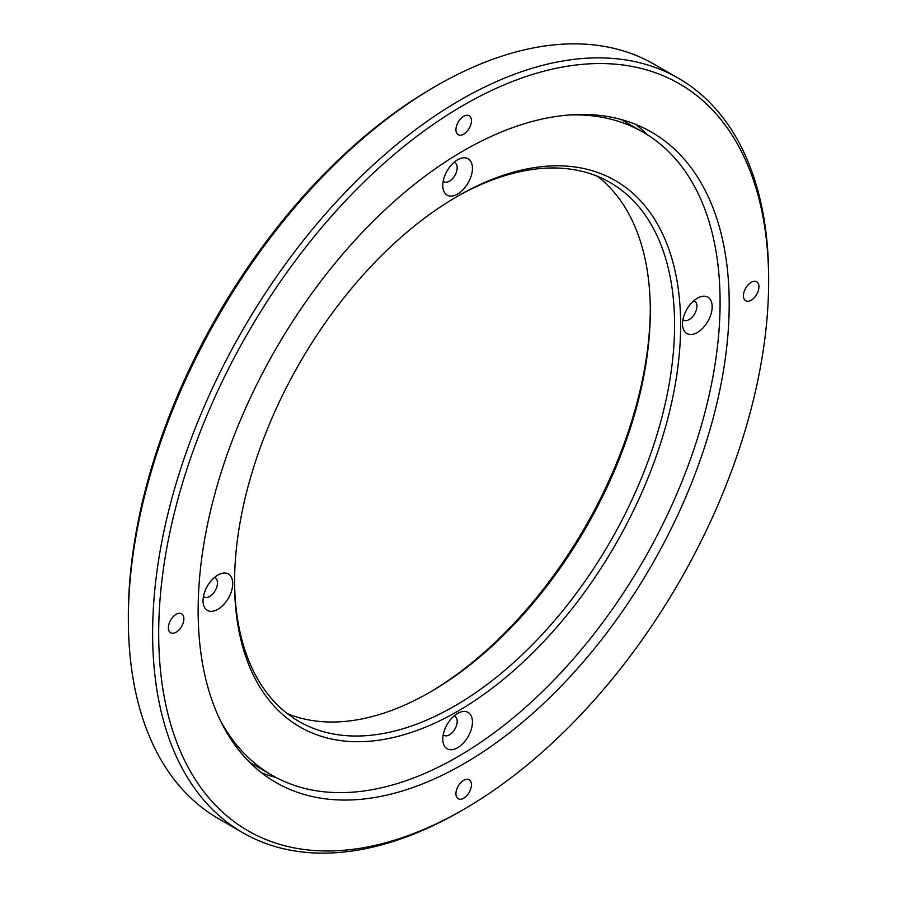 <?xml version="1.0" encoding="UTF-8"?>
<svg xmlns="http://www.w3.org/2000/svg" width="897" height="897" viewBox="0 0 897 897"><rect width="100%" height="100%" fill="white"/><g stroke="black" fill="none" stroke-linecap="round" stroke-linejoin="round"><path stroke-width="1.35" d="M457.593 196.208L457.605 196.208A315.43 182.113 -60 0 1 680.644 324.983A315.43 182.113 -60 0 1 457.605 711.31A315.43 182.113 -60 0 1 234.566 582.534A315.43 182.113 -60 0 1 457.605 196.208L457.605 196.208M234.566 580.763A311.136 179.635 120 0 0 299.004 721.457A311.136 179.635 120 0 0 454.566 706.051A311.136 179.635 120 0 0 657.826 431.872A311.136 179.635 120 0 0 610.139 182.551A311.136 179.635 120 0 0 456.08 197.093M428.788 692.899A315.43 182.113 120 0 0 650.291 309.23M597.525 176.361A311.136 179.635 -60 0 1 650.303 310.967A311.136 179.635 -60 0 1 430.291 692.036L430.291 692.036A311.136 179.635 -60 0 1 287.332 713.631M697.339 332.484A20.979 12.11 120 0 0 712.151 307.85A20.979 12.11 120 0 0 699.167 297.288A20.979 12.11 120 0 0 697.339 298.219A20.979 12.11 120 0 0 682.617 325.959A20.979 12.11 120 0 0 697.339 332.484M682.931 319.534A10.955 6.324 120 0 0 683.705 320.128A10.955 6.324 120 0 0 689.176 319.579A10.955 6.324 120 0 0 696.341 309.925A10.955 6.324 120 0 0 694.659 301.145A10.955 6.324 120 0 0 693.762 300.775M457.605 747.706A20.979 12.11 120 0 0 472.416 723.083A20.979 12.11 120 0 0 459.432 712.521A20.979 12.11 120 0 0 457.605 713.44A20.979 12.11 120 0 0 442.883 741.191A20.979 12.11 120 0 0 457.605 747.706M443.208 734.766A10.955 6.324 120 0 0 443.97 735.361A10.955 6.324 120 0 0 449.442 734.811A10.955 6.324 120 0 0 456.607 725.157A10.955 6.324 120 0 0 454.925 716.378A10.955 6.324 120 0 0 454.028 716.008M217.87 609.298A20.979 12.11 120 0 0 232.682 584.676A20.979 12.11 120 0 0 219.698 574.102A20.979 12.11 120 0 0 217.87 575.033A20.979 12.11 120 0 0 203.148 602.773A20.979 12.11 120 0 0 217.87 609.298M203.473 596.359A10.955 6.324 120 0 0 204.236 596.942A10.955 6.324 120 0 0 209.707 596.404A10.955 6.324 120 0 0 216.872 586.75A10.955 6.324 120 0 0 215.19 577.971A10.955 6.324 120 0 0 214.293 577.601M457.605 194.066A20.979 12.11 120 0 0 472.416 169.443A20.979 12.11 120 0 0 459.432 158.881A20.979 12.11 120 0 0 457.605 159.801A20.979 12.11 120 0 0 442.883 187.54A20.979 12.11 120 0 0 457.605 194.066M443.208 181.127A10.955 6.324 120 0 0 443.97 181.71A10.955 6.324 120 0 0 449.442 181.172A10.955 6.324 120 0 0 456.607 171.518A10.955 6.324 120 0 0 454.925 162.738A10.955 6.324 120 0 0 454.028 162.368M220.034 719.82A371.223 214.327 120 0 0 271.993 775.243A371.223 214.327 120 0 0 457.605 756.855A371.223 214.327 120 0 0 700.12 429.73A371.223 214.327 120 0 0 643.216 132.274A371.223 214.327 120 0 0 569.236 114.984M128.349 619.322L128.349 615.813A431.3 249.018 -60 0 1 433.318 87.581A431.3 249.018 -60 0 1 433.329 87.581L436.357 85.832A435.594 251.496 120 0 0 128.349 619.322A435.594 251.496 120 0 0 218.565 818.726L242.84 832.741A435.594 251.496 -60 0 1 176.07 483.696A435.594 251.496 -60 0 1 460.643 99.847A435.594 251.496 -60 0 1 678.435 78.274A435.594 251.496 -60 0 1 768.651 277.678A435.594 251.496 -60 0 1 768.651 279.438M460.643 811.168L463.682 809.419A431.3 249.018 120 0 0 463.682 809.419A431.3 249.018 120 0 0 768.651 281.187A431.3 249.018 120 0 0 463.671 105.106A431.3 249.018 120 0 0 158.691 633.338A431.3 249.018 120 0 0 463.671 809.419L460.643 811.168A435.594 251.496 -60 0 1 242.84 832.741M463.671 763.863A375.518 216.805 120 0 0 708.989 432.959A375.518 216.805 120 0 0 651.424 132.061A375.518 216.805 120 0 0 463.671 150.651A375.518 216.805 120 0 0 218.352 481.554A375.518 216.805 120 0 0 275.917 782.464A375.518 216.805 120 0 0 463.671 763.863M647.522 134.875A375.518 216.805 120 0 0 635.637 124.358M463.671 798.218A10.955 6.324 120 0 0 470.835 788.564A10.955 6.324 120 0 0 469.153 779.785A10.955 6.324 120 0 0 463.671 780.323A10.955 6.324 120 0 0 456.517 789.977A10.955 6.324 120 0 0 458.199 798.756A10.955 6.324 120 0 0 463.671 798.218M751.204 300.203A10.955 6.324 120 0 0 758.357 290.55A10.955 6.324 120 0 0 756.676 281.77A10.955 6.324 120 0 0 751.204 282.308A10.955 6.324 120 0 0 744.039 291.962A10.955 6.324 120 0 0 745.721 300.742A10.955 6.324 120 0 0 751.204 300.203M176.148 632.206A10.955 6.324 120 0 0 183.302 622.552A10.955 6.324 120 0 0 181.62 613.772A10.955 6.324 120 0 0 176.148 614.322A10.955 6.324 120 0 0 168.984 623.976A10.955 6.324 120 0 0 170.665 632.755A10.955 6.324 120 0 0 176.148 632.206M463.671 134.191A10.955 6.324 120 0 0 470.835 124.537A10.955 6.324 120 0 0 469.153 115.758A10.955 6.324 120 0 0 463.671 116.307A10.955 6.324 120 0 0 456.517 125.961A10.955 6.324 120 0 0 458.199 134.741A10.955 6.324 120 0 0 463.671 134.191M261.363 772.642A375.518 216.805 120 0 0 276.411 777.677M678.435 78.274L654.16 64.259A435.594 251.496 120 0 0 436.357 85.832L433.318 87.581M249.758 762.405L271.993 775.243M620.982 119.436L643.216 132.274M768.651 281.187L768.651 277.678"/></g></svg>
